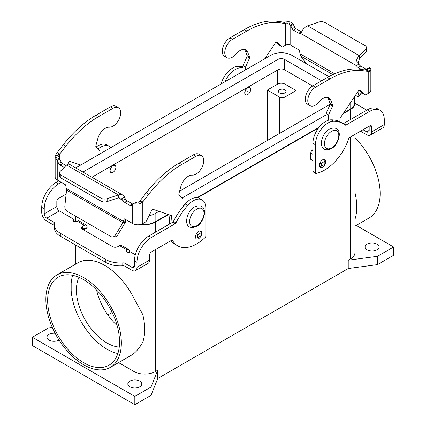 <?xml version="1.0" encoding="UTF-8"?>
<svg xmlns="http://www.w3.org/2000/svg" width="426" height="426" viewBox="0 0 426 426"><rect width="100%" height="100%" fill="white"/><g stroke="black" fill="none" stroke-linecap="round" stroke-linejoin="round"><path stroke-width="0.64" d="M354.949 103.3L365.684 109.498A20.331 11.736 180 0 1 366.765 110.174M370.215 135.106L382.793 127.843A7.114 4.111 -120 0 0 384.268 124.589L384.268 119.573A20.331 11.742 120 0 0 380.056 110.265A20.331 11.742 120 0 0 369.89 111.271L345.992 125.074A1.273 0.735 -60 0 1 345.353 125.132A1.273 0.735 -60 0 1 345.3 125.1A50.832 29.346 120 0 0 343.196 123.662A50.832 29.346 120 0 0 333.531 121.282A17.791 10.272 120 0 0 315.437 144.787L315.437 172.802A1.273 0.735 120 0 0 315.703 173.382A1.273 0.735 120 0 0 316.055 173.43A38.122 22.008 120 0 0 348.777 138.572A1.273 0.735 -60 0 1 349.581 137.523L369.89 125.798A2.54 1.47 -60 0 1 371.163 125.67A2.54 1.47 -60 0 1 371.69 126.836L371.69 131.852A7.114 4.111 60 0 1 370.215 135.106A7.114 4.111 60 0 1 366.658 134.754L360.518 131.208M319.479 165.277A4.446 2.567 -60 0 1 321.422 160.799A4.446 2.567 -60 0 1 324.852 159.612A4.446 2.567 -60 0 1 325.773 161.646A4.446 2.567 -60 0 1 323.829 166.124A4.446 2.567 -60 0 1 320.4 167.311A4.446 2.567 -60 0 1 319.479 165.277M201.397 235.157A4.446 2.567 120 0 0 201.77 233.24A4.446 2.567 120 0 0 200.848 231.201A4.446 2.567 120 0 0 197.419 232.394A4.446 2.567 120 0 0 195.475 236.872A4.446 2.567 120 0 0 196.397 238.906A4.446 2.567 120 0 0 201.264 235.498M376.989 244.135A6.992 4.036 180 0 1 379.039 246.989A6.992 4.036 180 0 1 374.72 250.717A6.992 4.036 180 0 1 367.105 249.844A6.992 4.036 180 0 1 365.061 246.989A6.992 4.036 180 0 1 369.374 243.262A6.992 4.036 180 0 1 376.989 244.135M59.017 340.039A6.992 4.036 180 0 1 49.011 340.113A6.992 4.036 180 0 1 46.961 337.259A6.992 4.036 180 0 1 55.098 333.276M139.765 381.094A6.992 4.036 180 0 1 141.815 383.948A6.992 4.036 180 0 1 137.497 387.676A6.992 4.036 180 0 1 129.882 386.803A6.992 4.036 180 0 1 127.832 383.948A6.992 4.036 180 0 1 132.151 380.221A6.992 4.036 180 0 1 139.765 381.094M343.196 123.662L340.678 122.209A50.832 29.346 120 0 0 331.013 119.828A17.791 10.272 120 0 0 312.924 143.333L312.924 171.348A1.273 0.735 120 0 0 313.185 171.928L315.703 173.382M110.866 172.477A4.068 2.348 -60 0 1 110.776 172.429A4.068 2.348 -60 0 1 110.153 169.17A4.068 2.348 -60 0 1 112.81 165.586A4.068 2.348 -60 0 1 114.844 165.389A4.068 2.348 -60 0 1 114.929 165.442M112.986 165.693A4.068 2.348 120 0 0 110.334 169.276A4.068 2.348 120 0 0 110.957 172.535A4.068 2.348 120 0 0 112.986 172.333A4.068 2.348 120 0 0 115.643 168.749A4.068 2.348 120 0 0 115.02 165.49A4.068 2.348 120 0 0 112.986 165.693M112.986 168.802L112.986 169.218L112.986 168.802M380.056 110.265L377.542 108.811A20.331 11.742 120 0 0 367.377 109.817L343.473 123.62A1.273 0.735 -60 0 1 343.276 123.705M245.653 94.663A4.068 2.348 -60 0 1 245.562 94.615A4.068 2.348 -60 0 1 244.939 91.356A4.068 2.348 -60 0 1 247.597 87.772A4.068 2.348 -60 0 1 249.631 87.57A4.068 2.348 -60 0 1 249.716 87.623M247.772 94.513A4.068 2.348 -60 0 1 245.743 94.716A4.068 2.348 -60 0 1 245.12 91.457A4.068 2.348 -60 0 1 247.772 87.873A4.068 2.348 -60 0 1 249.806 87.671A4.068 2.348 -60 0 1 250.429 90.93A4.068 2.348 -60 0 1 247.772 94.513M247.772 90.988L247.772 91.404L247.772 90.988M284.887 89.795A3.813 2.199 180 0 1 286 91.35A3.813 2.199 180 0 1 283.647 93.385A3.813 2.199 180 0 1 279.493 92.905A3.813 2.199 180 0 1 278.38 91.35A3.813 2.199 180 0 1 280.734 89.316A3.813 2.199 180 0 1 284.887 89.795M121.346 342.962A53.372 30.816 60 0 1 110.291 367.398A53.372 30.816 60 0 1 69.161 353.095A53.372 30.816 60 0 1 45.864 299.387A53.372 30.816 60 0 1 56.919 274.951A53.372 30.816 60 0 1 98.049 289.249A53.372 30.816 60 0 1 121.346 342.962M56.919 274.951L78.038 262.762A53.372 30.816 60 0 1 133.924 298.237L142.758 314.526A53.372 30.816 -120 0 1 144.707 329.474A53.372 30.816 -120 0 1 142.758 342.174C140.037 347.062 137.092 350.822 133.924 353.447A53.372 30.816 60 0 1 131.41 355.204L110.291 367.398M354.949 137.912A53.372 30.816 60 0 1 380.136 193.553A53.372 30.816 60 0 1 369.081 217.984L354.949 226.147M354.949 219.369A53.372 30.816 -120 0 0 356.77 207.041A53.372 30.816 -120 0 0 354.949 192.605M72.713 275.334A50.832 29.346 -120 0 0 71.174 283.215A50.832 29.346 -120 0 0 71.174 290.83A50.832 29.346 -120 0 0 106.969 349.187A50.832 29.346 -120 0 0 117.858 353.527M83.602 362.68A50.832 29.346 60 0 1 50.396 317.887A50.832 29.346 60 0 1 58.192 277.156A50.832 29.346 60 0 1 83.602 279.669A50.832 29.346 60 0 1 116.815 324.463A50.832 29.346 60 0 1 109.019 365.194A50.832 29.346 60 0 1 83.602 362.68M96.553 289.93A43.207 24.948 -120 0 0 117.134 325.581M78.996 277.353A43.207 24.948 -120 0 0 106.969 342.962A43.207 24.948 -120 0 0 119.253 347.078M71.174 290.83L71.174 283.215M354.949 204.395A50.832 29.346 60 0 1 354.949 207.579M112.166 312.466L107.869 314.947M296.118 90.573L284.887 97.059A3.813 2.199 180 0 1 279.493 97.059L267.363 90.051L277.699 84.087A5.085 2.934 180 0 1 284.887 84.087L296.118 90.573L296.118 123.875M243.012 67.825A50.832 29.346 120 0 0 240.796 67.745A17.791 10.272 120 0 0 224.901 81.781M243.012 66.76A50.832 29.346 120 0 0 238.283 66.291A17.791 10.272 120 0 0 221.051 84.002M267.363 140.479L267.363 90.051M369.172 126.213L369.172 130.399A3.557 2.055 -120 0 1 368.437 132.028A3.557 2.055 -120 0 1 366.658 131.852L363.032 129.76M168.084 214.4L155.133 221.877A14.74 8.509 180 0 1 141.517 224.167M149.047 215.689A14.74 8.509 0 0 0 155.133 213.575L158.994 211.344M354.443 96.777L354.443 103.284A14.74 8.509 180 0 1 350.124 109.301L343.462 113.146M319.175 127.166L197.041 197.68M184.341 205.012L182.988 205.795M182.051 198.031L326.039 114.903M328.845 76.68L291.714 55.242A14.74 8.509 0 0 0 270.867 55.242L75.876 167.817A14.74 8.509 0 0 0 75.737 167.903M312.657 86.009L284.525 69.768A4.574 2.641 0 0 0 278.056 69.768L91.909 177.237M82.926 172.051A4.574 2.641 180 0 1 83.065 171.971L278.056 59.39A4.574 2.641 180 0 1 284.525 59.39L321.635 80.818M330.166 104.221L179.591 191.152M354.443 101.026A15.251 8.802 180 0 1 354.949 103.284A15.251 8.802 180 0 1 350.481 109.509L343.005 113.822M354.949 134.424L354.949 252.693A15.251 8.802 180 0 1 350.481 258.923L348.234 260.217L377.441 256.324L393.613 246.989L356.232 225.407M393.613 246.989L393.613 255.291L377.441 264.626L348.234 268.518L157.737 378.501L157.737 370.199L155.49 371.499A15.251 8.802 180 0 1 133.924 371.499L118.556 362.622M168.536 214.55L155.49 222.084A15.251 8.802 180 0 1 140.857 224.38M318.595 127.917L197.621 197.76M183.67 205.817L182.988 206.211M157.737 370.199L150.996 387.064L134.824 396.398L32.387 337.259L48.559 327.919L52.291 327.424M377.441 264.626L377.441 256.324M348.234 268.518L348.234 260.217M157.737 378.501L150.996 395.36L150.996 387.064M150.996 395.36L134.824 404.7L134.824 396.398M134.824 404.7L32.387 345.561L32.387 337.259M135.314 254.775L130.303 251.878A2.54 1.47 180 0 1 127.534 252.197A2.54 1.47 180 0 1 125.963 250.845A2.54 1.47 180 0 1 126.708 249.806L126.772 249.764A3.813 2.199 -60 0 1 128.679 249.577L121.49 245.429A3.813 2.199 120 0 0 119.584 245.616L117.901 246.59A3.813 2.199 180 0 1 112.512 246.59L82.735 229.401A3.813 2.199 0 0 1 81.622 227.841A3.813 2.199 0 0 1 82.735 226.286L84.423 225.311A3.813 2.199 -60 0 1 86.329 225.125A3.813 2.199 -60 0 1 87.117 226.872L87.117 227.569A1.273 0.735 -120 0 1 86.856 228.155L84.337 229.603A1.273 0.735 -120 0 0 84.604 229.023L84.423 228.219L82.735 229.193A3.813 2.199 0 0 0 82.569 229.294M128.679 249.577A3.813 2.199 -60 0 1 129.472 251.324L129.472 252.203M202.126 199.932A17.791 10.272 -60 0 0 187.717 205.465A50.832 29.346 -60 0 0 175.949 222.873A1.273 0.735 120 0 1 175.262 223.639L151.358 237.442A20.331 11.742 -60 0 0 136.98 262.341L136.98 267.358A7.114 4.111 60 0 1 135.505 270.616A7.114 4.111 60 0 1 131.948 270.265L124.909 266.197L124.909 263.295L131.948 267.358A3.557 2.055 -120 0 0 133.727 267.533A3.557 2.055 -120 0 0 134.467 265.904L134.467 260.888A20.331 11.742 -60 0 1 148.839 235.988L172.743 222.186A1.273 0.735 120 0 0 173.43 221.419A50.832 29.346 -60 0 1 185.203 204.011A17.791 10.272 -60 0 1 199.613 198.479L202.126 199.932A17.791 10.272 -60 0 1 205.811 208.08L205.811 236.095A1.273 0.735 -60 0 1 205.194 237.431A38.122 22.008 -60 0 1 177.663 245.786A38.122 22.008 -60 0 1 172.471 240.36A1.273 0.735 120 0 0 172.301 240.179A1.273 0.735 120 0 0 171.667 240.243L151.358 251.968A2.54 1.47 120 0 0 149.558 255.078L149.558 260.094A7.114 4.111 -120 0 1 148.088 263.353L135.505 270.616M177.663 245.786L175.15 244.332A38.122 22.008 -60 0 1 171.039 240.605M195.539 237.5A4.446 2.567 -60 0 1 195.529 237.506L195.816 237.66A1.273 0.735 180 0 0 197.611 237.66L201.029 235.69A1.273 0.735 180 0 0 201.397 235.173L201.397 232.266A1.273 0.735 0 0 0 201.029 231.749L199.751 231.014M105.818 262.437L105.818 259.535L60.316 233.262A20.331 11.736 180 0 1 54.358 224.965L54.358 227.867A20.331 11.736 180 0 0 60.316 236.169L105.818 262.437A20.331 11.736 0 0 0 122.789 265.781A2.54 1.47 180 0 1 124.909 266.197M105.818 259.535A20.331 11.736 0 0 0 122.789 262.874A2.54 1.47 180 0 1 124.909 263.295M54.358 225.631A2.54 1.47 0 0 0 53.804 225.146L46.764 221.083A7.114 4.111 60 0 1 41.732 212.366L41.732 207.35A20.331 11.742 -60 0 1 56.11 182.45L58.793 180.901M86.329 225.125L79.14 220.977A3.813 2.199 120 0 0 77.234 221.163L77.165 221.2A2.54 1.47 0 0 1 74.396 221.52A2.54 1.47 0 0 1 72.825 220.167A2.54 1.47 0 0 1 73.57 219.129L59.342 210.913A3.557 2.055 60 0 1 56.828 206.557L56.828 201.541A2.54 1.47 120 0 1 58.623 198.425L66.131 194.091M54.358 224.965A20.331 11.736 180 0 1 54.528 223.464A2.54 1.47 0 0 0 54.549 223.277A2.54 1.47 0 0 0 53.804 222.239L46.764 218.176A3.557 2.055 -120 0 1 44.245 213.82L44.245 208.804A20.331 11.742 -60 0 1 58.623 183.904L61.312 182.349M98.012 148.994A17.791 10.272 -60 0 1 109.391 146.395A17.791 10.272 -60 0 1 110.882 147.609M96.185 147.007A17.791 10.272 -60 0 1 106.878 144.941L109.391 146.395M73.57 221.2L73.57 219.129M82.916 229.087L83.704 229.545A1.273 0.735 -120 0 0 84.337 229.603M118.471 107.762L115.957 106.308A10.927 6.31 120 0 0 110.488 106.851L96.116 115.153A88.954 51.36 120 0 0 63.25 144.824L57.249 152.54L58.655 153.355L59.762 153.994L65.769 146.278A88.954 51.36 -60 0 1 98.63 116.602L113.007 108.305A10.927 6.31 -60 0 1 118.471 107.762A10.927 6.31 -60 0 1 119.179 119.03A10.927 6.31 -60 0 1 109.264 127.193A11.438 6.603 120 0 0 97.762 138.769L95.85 145.862A1.273 0.735 120 0 0 95.951 146.757L99.961 151.113L99.961 153.914M80.738 165.011L69.965 161.39A1.273 0.735 120 0 0 68.703 162.29L67.745 164.239M126.197 219.811L125.223 222.585L122.944 222.676L115.403 235.077A5.085 3.898 -92.2 0 1 112.523 236.952A5.085 3.898 -92.2 0 1 110.803 236.515L67.212 211.344A5.085 3.898 87.8 0 1 64.869 205.902L66.557 190.118L65.71 185.273A0.634 0.367 -120 0 0 65.274 184.639L57.249 180.006A7.114 4.111 0 0 1 55.162 177.099L55.162 156.347A7.114 4.111 180 0 1 55.337 155.437L57.249 152.54M66.003 165.554L62.595 163.589A2.54 1.47 60 0 1 61.222 162.05L59.762 159.202L59.762 153.994L58.809 155.895A3.557 2.055 0 0 0 58.719 156.347A3.557 2.055 0 0 0 58.852 156.901L59.762 159.202L57.249 160.655L55.428 157.455A7.114 4.111 180 0 1 55.162 156.347M66.557 190.118L122.944 222.676L124.264 219.081A0.634 0.367 60 0 1 124.381 218.916A0.634 0.367 60 0 1 124.701 218.948L132.726 223.581A7.114 4.111 0 0 0 142.79 223.581L145.25 222.164A2.54 1.47 120 0 0 146.656 220.561L151.731 210.226A1.273 0.735 -60 0 1 152.993 209.326L171.167 215.434A1.273 0.735 -60 0 1 171.247 215.471A1.273 0.735 -60 0 1 171.508 215.966L172.035 222.601M134.589 203.058L131.267 205.396A2.54 1.47 60 0 1 131.165 205.47A2.54 1.47 60 0 1 129.893 205.343L124.701 202.345A3.813 2.199 60 0 1 122.837 200.406L118.391 197.84L120.877 198.074L122.837 200.406L125.35 198.953A3.813 2.199 -120 0 0 127.214 200.896L132.406 203.894A2.54 1.47 -120 0 0 132.944 204.107M57.249 180.006L57.249 160.655L58.703 163.504A2.54 1.47 -120 0 0 60.082 165.038L64.161 167.397M125.35 198.953L124.099 196.359L122.709 195.023L69.3 164.186L68.059 164.127L66.861 164.755L60.061 171.497A5.085 2.934 180 0 0 59.379 172.967A5.085 2.934 180 0 0 60.87 175.038L101.01 198.218A5.085 2.934 -0 0 0 107.144 198.681L118.391 194.932L66.552 165.006M122.709 195.023L120.643 194.485L118.391 194.932L118.391 197.84L107.144 201.589A5.085 2.934 180 0 1 101.01 201.12L60.87 177.946L60.87 175.038M59.379 172.967L59.379 175.869A5.085 2.934 0 0 0 60.87 177.946M125.223 222.585L117.682 234.992A5.085 3.898 87.8 0 1 114.802 236.867L112.523 236.952M132.726 223.581L132.726 204.235L134.573 203.074M133.439 203.932L135.841 203.884A7.114 4.111 180 0 0 139.334 203.932L141.847 202.829L142.79 201.929L142.79 223.581M135.596 202.297L136.799 201.903A3.557 2.055 0 0 0 138.546 201.929L139.803 201.147L146.278 192.76A88.954 51.36 -60 0 1 179.144 163.089L193.521 154.787A10.927 6.31 -60 0 1 198.985 154.244L201.498 155.698A10.927 6.31 120 0 0 196.035 156.241L181.657 164.537A88.954 51.36 120 0 0 148.796 194.213L142.79 201.929L140.276 200.476M66.371 188.51L123.604 221.552L126.123 220.104M169.734 223.922L169.005 214.709M182.988 206.653L182.988 199.048L178.984 194.693A1.273 0.735 -60 0 1 178.877 193.798L180.794 186.705A11.438 6.603 -60 0 1 192.296 175.129A10.927 6.31 120 0 0 202.212 166.965A10.927 6.31 120 0 0 201.498 155.698M195.901 234.801A1.273 0.735 0 0 0 197.611 234.758L201.029 232.788A1.273 0.735 0 0 0 201.397 232.266M290.404 25.001L292.561 23.366L293.274 24.388L290.756 25.842L289.201 23.909A3.557 2.055 0 0 0 287.454 23.888L279.722 22.754A88.954 51.36 120 0 0 246.856 31.023L232.479 39.325A10.927 6.31 120 0 0 225.343 48.958A10.927 6.31 120 0 0 227.015 57.712A10.927 6.31 120 0 0 236.222 53.894A11.438 6.603 -60 0 1 245.855 49.901A11.438 6.603 -60 0 1 247.724 52.19L249.636 57.073A1.273 0.735 -60 0 1 249.535 58.085L245.53 67.068L245.53 69.869M227.015 57.712L224.502 56.259A10.927 6.31 -60 0 1 222.825 47.504A10.927 6.31 -60 0 1 229.965 37.871L244.343 29.57A88.954 51.36 -60 0 1 277.204 21.3L283.21 22.083L286.666 21.886A7.114 4.111 180 0 1 290.159 21.934L292.561 23.366M243.012 71.323L243.012 65.62L247.016 56.631A1.273 0.735 120 0 0 247.123 55.62L245.206 50.742A11.438 6.603 120 0 0 244.455 49.421M279.637 45.353A2.54 1.47 -60 0 1 279.483 45.278A2.54 1.47 -60 0 1 279.344 45.183L275.995 42.222M264.748 58.777L275.521 42.712A1.273 0.735 -60 0 1 276.714 42.105A1.273 0.735 -60 0 1 276.783 42.158L281.858 46.631A2.54 1.47 120 0 0 281.996 46.732A2.54 1.47 120 0 0 283.269 46.61L285.724 45.188A3.557 2.055 180 0 1 290.756 45.188L298.786 49.826A0.634 0.367 60 0 1 299.217 50.46L300.777 56.12L306.156 63.581M285.724 45.188L285.724 23.537L283.21 22.083M366.344 69.262A2.54 1.47 60 0 1 365.918 69.076L360.726 66.078A3.813 2.199 60 0 1 358.862 64.14L356.344 65.588L355.902 63.027C356.386 59.864 357.568 57.441 359.448 55.763L359.448 58.666L365.939 52.174A5.085 2.934 0 0 0 366.621 50.705L366.621 47.803A5.085 2.934 180 0 0 365.13 45.726L324.99 22.551A5.085 2.934 -0 0 0 318.856 22.083L307.609 25.832C304.936 27.051 302.961 29.016 301.683 31.726L300.649 33.436A3.813 2.199 60 0 1 298.786 33.223L293.594 30.225A2.54 1.47 60 0 1 292.215 28.686L290.756 25.842L290.756 45.188M293.274 24.388L294.733 27.237A2.54 1.47 -120 0 0 296.107 28.771L301.299 31.769A3.813 2.199 -120 0 0 301.592 31.923M366.621 47.803A5.085 2.934 180 0 1 365.939 49.267L359.448 55.763L307.609 25.832M357.872 91.659L358.852 95.754A5.085 1.422 41.9 0 1 358.772 96.393L361.051 93.848A5.085 1.422 -138.1 0 0 361.131 93.209L360.774 91.707M365.593 69.933L366.546 68.964L370.572 68.362A7.114 4.111 180 0 1 370.838 69.47A7.114 4.111 180 0 1 370.663 70.375L369.544 71.371L368.751 71.472L366.238 70.018L369.544 71.371M300.649 33.436L356.344 65.588A3.813 2.199 -120 0 0 358.207 67.532L361.434 69.39M359.448 58.666L358.271 62.643L358.862 64.14M368.628 68.038L369.374 67.713L370.572 68.362M366.546 68.964L367.148 68.916A3.557 2.055 0 0 1 367.281 69.47A3.557 2.055 0 0 1 367.191 69.923L366.632 70.189L360.231 69.236A88.954 51.36 120 0 0 327.37 77.511L312.993 85.807A10.927 6.31 120 0 0 305.852 95.44A10.927 6.31 120 0 0 307.529 104.194L310.043 105.648A10.927 6.31 -60 0 1 308.371 96.894A10.927 6.31 -60 0 1 315.512 87.261L329.884 78.959A88.954 51.36 -60 0 1 362.75 70.689L368.751 71.472L368.751 93.124L366.296 94.545A2.54 1.47 -60 0 1 365.029 94.668A2.54 1.47 -60 0 1 364.885 94.567L359.816 90.094A1.273 0.735 120 0 0 359.746 90.04A1.273 0.735 120 0 0 358.554 90.647L340.374 117.746A1.273 0.735 120 0 0 340.039 118.662L339.815 121.74M328.558 120.212L328.558 115.004L332.562 106.021A1.273 0.735 120 0 0 332.669 105.009L330.752 100.126A11.438 6.603 120 0 0 328.883 97.836A11.438 6.603 120 0 0 319.25 101.83A10.927 6.31 -60 0 1 310.043 105.648M319.585 166.14L319.638 166.172A1.273 0.735 0 0 0 321.438 166.172L324.852 164.202A1.273 0.735 0 0 0 325.224 163.685L325.224 160.778A1.273 0.735 180 0 1 324.852 161.294L321.438 163.27A1.273 0.735 180 0 1 319.846 163.366M312.924 160.735A3.813 2.199 60 0 1 312.918 160.724L310.868 159.542A0.506 0.293 120 0 1 310.767 159.313L310.767 153.11A2.54 1.47 120 0 1 312.098 150.335L312.924 149.606M323.488 159.473L324.852 160.261A1.273 0.735 180 0 1 325.224 160.778M327.488 97.357A11.438 6.603 -60 0 1 328.238 98.678L330.15 103.561A1.273 0.735 -60 0 1 330.049 104.567L326.039 113.556L326.039 121.245M359.022 90.158L362.372 93.118A2.54 1.47 120 0 0 362.51 93.214A2.54 1.47 120 0 0 362.664 93.289M328.558 115.004L326.039 113.556M368.751 93.124A7.114 4.111 0 0 0 370.838 90.221L370.838 69.47M355.449 95.275L356.503 95.887A5.085 1.422 41.9 0 0 358.772 96.393M243.012 65.62L245.53 67.068M196.828 209.113A10.165 5.868 120 0 0 189.639 221.568A10.165 5.868 120 0 0 196.828 225.716A10.165 5.868 120 0 0 204.017 213.266A10.165 5.868 120 0 0 196.828 209.113M331.614 147.897A10.165 5.868 -60 0 1 324.426 143.748A10.165 5.868 -60 0 1 331.614 131.299A10.165 5.868 -60 0 1 338.803 135.447A10.165 5.868 -60 0 1 331.614 147.897M333.531 121.282L331.013 119.828M369.89 111.271L367.377 109.817M345.992 125.074L343.473 123.62M315.437 144.787L312.924 143.333M315.437 172.802L312.924 171.348M75.519 264.216L75.519 244.945M75.519 221.632L75.519 216.142M133.924 298.237L133.924 270.936M133.924 253.971L133.924 224.14M284.887 97.059L284.887 130.361M279.493 97.059L279.493 133.476M284.887 69.976L284.887 84.087M238.283 66.291L240.796 67.745M277.699 69.976L277.699 84.087M371.69 126.836L369.89 125.798M155.133 213.575L155.133 221.877M350.124 103.214L350.124 109.301M284.525 59.39L284.525 69.768M278.056 59.39L278.056 69.768M350.481 258.923L350.481 137.002M350.481 119.573L350.481 109.509M133.924 371.499L133.924 353.447M155.49 371.499L155.49 249.583M155.49 232.149L155.49 222.084M126.772 249.764L119.584 245.616M126.708 251.878L126.708 249.806M136.98 267.358L149.558 260.094M131.948 267.358L134.467 265.904M366.658 131.852L369.172 130.399M172.471 240.36L172.056 240.12M136.98 262.341L134.467 260.888M151.358 237.442L148.839 235.988M175.262 223.639L172.743 222.186M175.949 222.873L173.43 221.419M187.717 205.465L185.203 204.011M122.789 265.781L122.789 262.874M60.316 236.169L60.316 233.262M84.423 225.311L77.234 221.163M59.342 210.913L46.764 218.176M44.245 213.82L56.828 206.557M56.11 182.45L58.623 183.904M41.732 207.35L44.245 208.804M53.804 225.146L53.804 222.239M82.735 229.193L82.735 226.286M84.604 229.023L87.117 227.569M371.69 131.852L384.268 124.589M110.488 106.851L113.007 108.305M96.116 115.153L98.63 116.602M59.454 158.339L56.626 159.585M59.368 154.707L56.456 153.53M63.25 144.824L65.769 146.278M101.01 201.12L101.01 198.218M124.701 202.345L127.214 200.896M121.948 199.08L124.317 196.732M107.144 201.589L107.144 198.681M129.893 205.343L132.406 203.894M136.799 201.903L135.841 203.884M124.264 219.081L124.584 218.9M115.403 235.077L117.682 234.992M148.796 194.213L146.278 192.76M139.803 201.147L141.847 202.829M138.546 201.929L139.334 203.932M196.035 156.241L193.521 154.787M195.816 235.04L195.816 237.66M197.611 234.758L197.611 237.66M201.029 232.788L201.029 235.69M171.508 215.966L169.788 214.97M181.657 164.537L179.144 163.089M58.703 163.504L61.222 162.05M60.082 165.038L62.595 163.589M58.852 156.901L55.428 157.455M58.809 155.895L55.337 155.437M229.965 37.871L232.479 39.325M245.206 50.742L247.724 52.19M244.343 29.57L246.856 31.023M277.204 21.3L279.722 22.754M286.197 23.75L284.153 22.067M289.201 23.909L290.159 21.934M294.733 27.237L292.215 28.686M296.107 28.771L293.594 30.225M361.131 93.209L358.852 95.754M332.828 74.63L300.777 56.12M299.877 53.692L334.676 73.783M366.238 70.018L366.238 69.417M360.726 66.078L358.207 67.532M358.271 62.643L355.902 63.027M365.939 52.174L365.939 49.267M365.918 69.076L364.645 69.811M366.813 68.719L369.374 67.713M315.512 87.261L312.993 85.807M329.884 78.959L327.37 77.511M319.638 164.053L319.638 166.172M324.852 161.294L324.852 164.202M321.438 163.27L321.438 166.172M330.752 100.126L328.238 98.678M332.669 105.009L330.15 103.561M332.562 106.021L330.049 104.567M312.924 150.815L312.098 150.335M312.924 154.356L310.767 153.11M312.924 160.554L310.767 159.313M364.885 94.567L362.372 93.118M367.191 69.923L370.663 70.375M362.75 70.689L360.231 69.236M301.299 31.769L298.786 33.223M287.454 23.888L286.666 21.886M279.344 45.183L281.858 46.631M247.016 56.631L249.535 58.085M247.123 55.62L249.636 57.073M194.677 206.85C185.651 211.28 181.7 232.181 196.455 226.531C205.486 222.1 209.432 201.2 194.677 206.85M331.242 148.711C323.542 152.151 321.119 146.698 321.396 142.582C322.003 136.762 324.692 132.246 329.463 129.03C344.219 123.38 340.273 144.281 331.242 148.711M222.601 79.843L225.359 75.072M71.051 288.54L71.051 285.356M71.051 266.793L71.051 242.367M71.051 217.675L71.051 213.559M354.949 116.996L354.949 103.284M365.029 94.668L362.51 93.214M279.483 45.278L281.996 46.732"/></g></svg>
